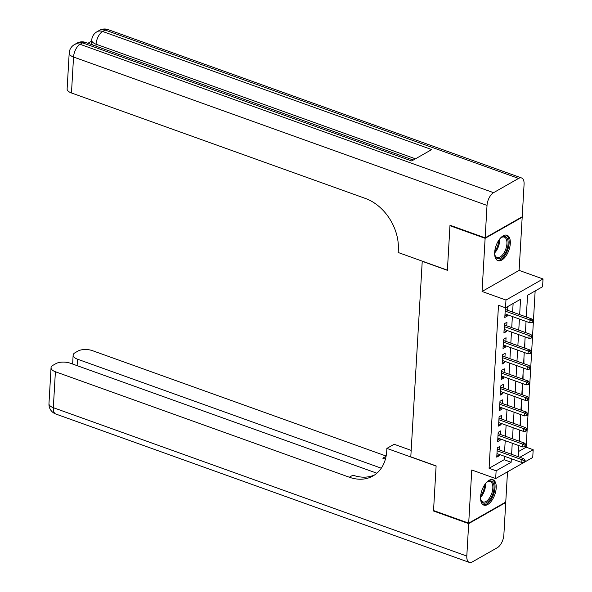 <?xml version="1.0" encoding="UTF-8"?>
<svg xmlns="http://www.w3.org/2000/svg" width="592" height="592" viewBox="0 0 592 592"><rect width="100%" height="100%" fill="white"/><g stroke="black" fill="none" stroke-linecap="round" stroke-linejoin="round"><path stroke-width="0.89" d="M496.207 487.978A13.483 6.786 109.7 0 0 492.944 479.735A13.483 6.786 109.7 0 0 485.114 484.13A13.483 6.786 109.7 0 0 480.578 496.873A13.483 6.786 109.7 0 0 483.834 505.117A13.483 6.786 109.7 0 0 491.671 500.721A13.483 6.786 109.7 0 0 496.207 487.978M510.304 243.504A13.483 6.786 109.7 0 0 507.041 235.253A13.483 6.786 109.7 0 0 499.211 239.649A13.483 6.786 109.7 0 0 494.675 252.392A13.483 6.786 109.7 0 0 497.931 260.643A13.483 6.786 109.7 0 0 505.768 256.247A13.483 6.786 109.7 0 0 510.304 243.504M518.548 451.518L526.147 447.189L533.177 449.713L532.733 457.475L495.674 478.565L496.126 470.803L511.148 462.256L511.347 458.748M422.244 261.139L410.796 456.824L436.112 465.904L433.544 510.533L468.701 523.15L505.76 502.06L507.499 471.831M521.693 217.049L522.181 217.227L485.122 238.31L482.058 291.479L505.968 300.055L543.027 278.965L542.575 286.728L527.553 295.282L526.303 316.994M482.058 291.479L519.117 270.389L522.181 217.227M519.117 270.389L543.027 278.965M526.147 447.189L535.153 290.953M422.074 261.242L447.389 270.322L449.964 225.7L450.475 225.404M449.964 225.7L485.122 238.31M499.589 450.001L499.796 446.427L497.295 447.848L496.755 457.165L499.256 455.736L499.33 454.434M500.484 434.476L500.691 430.902L498.183 432.323L497.65 441.639L500.151 440.211L500.225 438.916M501.38 418.958L501.587 415.377L499.078 416.805L498.545 426.114L501.047 424.693L501.121 423.391M502.275 403.433L502.482 399.859L499.974 401.28L499.441 410.596L501.942 409.168L502.016 407.866M503.17 387.915L503.378 384.334L500.869 385.762L500.336 395.071L502.837 393.65L502.911 392.348M504.066 372.39L504.273 368.809L501.764 370.237L501.232 379.553L503.733 378.125L503.807 376.823M504.961 356.865L505.168 353.291L502.66 354.712L502.127 364.028L504.628 362.6L504.702 361.298M505.857 341.347L506.064 337.766L503.555 339.194L503.022 348.503L505.524 347.082L505.598 345.78M506.752 325.822L506.952 322.248L504.451 323.669L503.918 332.985L506.419 331.557L506.493 330.255M527.021 304.517L527.539 295.519M526.621 317.112L526.643 311.037M525.726 332.637L525.748 326.562M524.838 348.155L524.852 342.087M523.942 363.68L523.957 357.605M523.047 379.198L523.062 373.13M522.151 394.723L522.166 388.648M521.256 410.249L521.278 404.173M520.361 425.766L520.383 419.698M519.487 435.216L519.465 441.292M519.658 314.611L520.546 299.271L505.524 307.818L498.486 305.294L489.088 468.279L504.11 459.732L504.317 456.225M504.569 451.792L505.213 440.7M505.464 436.267L506.108 425.182M506.36 420.742L507.004 409.657M507.255 405.224L507.899 394.131M508.151 389.699L508.787 378.614M509.046 374.181L509.682 363.088M509.941 358.656L510.578 347.563M510.837 343.131L511.473 332.045M511.732 327.613L512.369 316.52M512.628 312.088L513.123 303.489M507.647 310.304L507.847 306.723L505.346 308.151L504.806 317.46L507.314 316.039L507.388 314.737M495.674 478.565L471.765 469.981L468.701 523.15M489.088 468.279L496.126 470.803M505.524 307.818L505.968 300.055M519.88 457.283L533.177 449.713M526.044 321.426L525.407 332.519M525.148 336.952L524.512 348.044M524.253 352.477L523.617 363.562M523.358 367.995L522.721 379.087M522.462 383.52L521.826 394.605M521.574 399.038L520.93 410.13M520.679 414.563L520.035 425.655M519.783 430.088L519.14 441.173M518.888 445.606L518.244 456.698M511.606 454.316L512.243 443.223M512.494 438.79L513.138 427.705M513.39 423.265L514.034 412.18M514.285 407.747L514.929 396.655M515.181 392.222L515.824 381.137M516.076 376.704L516.72 365.612M516.971 361.179L517.615 350.087M517.867 345.654L518.511 334.569M518.762 330.136L519.406 319.044M504.11 459.732L511.148 462.256M504.939 315.188L507.314 316.039M504.044 330.706L506.419 331.557M503.148 346.231L505.524 347.082M502.253 361.749L504.628 362.6M501.357 377.274L503.733 378.125M500.462 392.799L502.837 393.65M499.574 408.317L501.942 409.168M498.679 423.842L501.047 424.693M497.783 439.36L500.151 440.211M496.888 454.885L499.256 455.736M532.171 321.034L532.082 322.588L533.089 322.018L533.177 320.464L532.171 321.034L529.981 319.991L529.818 322.781L505.013 313.886M505.176 311.089L529.981 319.991L531.786 318.962L505.272 309.446M533.177 320.464L531.786 318.962M529.818 322.781L532.082 322.588M500.107 238.509A11.67 5.868 -70.3 0 1 501.35 237.459A11.67 5.868 -70.3 0 1 507.522 238.976A11.67 5.868 -70.3 0 1 504.221 254.693A11.67 5.868 -70.3 0 1 495.208 256.114A11.67 5.868 -70.3 0 1 494.942 255.322A11.67 5.868 -70.3 0 1 494.646 253.716M494.838 254.886A10.804 5.439 109.7 0 0 494.956 255.226A10.804 5.439 109.7 0 0 497.014 257.461A10.804 5.439 109.7 0 0 504.673 251.667A10.804 5.439 109.7 0 0 506.36 239.353A10.804 5.439 109.7 0 0 504.31 237.118A10.804 5.439 109.7 0 0 500.995 237.725M497.176 260.258A13.401 6.741 109.7 0 0 506.493 252.666A13.401 6.741 109.7 0 0 508.432 237.703A13.401 6.741 109.7 0 0 506.212 235.068M486.01 482.983A11.67 5.868 -70.3 0 1 487.253 481.932A11.67 5.868 -70.3 0 1 493.425 483.449A11.67 5.868 -70.3 0 1 490.124 499.174A11.67 5.868 -70.3 0 1 481.111 500.595A11.67 5.868 -70.3 0 1 480.845 499.796A11.67 5.868 -70.3 0 1 480.549 498.198M480.741 499.367A10.804 5.439 109.7 0 0 480.867 499.707A10.804 5.439 109.7 0 0 482.917 501.942A10.804 5.439 109.7 0 0 490.576 496.14A10.804 5.439 109.7 0 0 492.263 483.834A10.804 5.439 109.7 0 0 490.213 481.599A10.804 5.439 109.7 0 0 486.898 482.199M483.079 504.732A13.401 6.741 109.7 0 0 492.396 497.139A13.401 6.741 109.7 0 0 494.335 482.184A13.401 6.741 109.7 0 0 492.115 479.55M93.27 45.192A10.375 4.536 -176.7 0 1 91.597 42.52L91.73 40.189A10.375 4.536 3.3 0 0 96.074 44.208L95.963 46.161M91.671 41.137L87.919 43.275M485.151 237.851L522.211 216.761L524.075 184.319A10.375 5.217 109.7 0 0 521.574 177.97A10.375 5.217 109.7 0 0 518.607 178.421L493.565 192.674A10.375 5.217 109.7 0 0 487.024 205.409L485.151 237.851L449.994 225.234L447.397 270.167L398.179 252.503L398.327 249.868A43.223 32.22 -119.6 0 0 365.405 198.446L71.469 92.966A10.375 4.536 -176.7 0 1 67.125 88.948L69.197 53.014A10.375 4.536 3.3 0 0 73.541 57.032L71.469 92.966M487.024 205.409L73.541 57.032A10.375 5.217 -70.3 0 1 80.09 44.296L82.591 42.876L411.692 160.965L431.716 149.569L102.623 31.472L105.124 30.051A10.375 5.217 -70.3 0 1 108.092 29.6L521.574 177.97M243.305 99.027L244.503 99.463M468.672 523.617L433.514 511L436.104 466.059L386.879 448.396L386.731 451.037A43.223 32.22 60.4 0 1 372.945 475.983A43.223 32.22 60.4 0 1 349.332 477.226L55.396 371.746L53.324 407.681L466.807 556.058L468.672 523.617L505.731 502.527L505.242 502.349M433.514 511L434.025 510.704M386.879 448.396L394.139 444.266L411.174 450.371M381.285 468.198L77.478 359.181A10.375 4.536 3.3 0 1 73.134 355.163A10.375 4.536 3.3 0 1 75.051 352.736L78.003 351.049A10.375 4.536 3.3 0 1 92.448 350.656L386.125 456.04M385.444 459.029A43.223 32.22 60.4 0 1 382.78 458.186L385.414 459.133M466.807 556.058A10.375 5.217 109.7 0 0 469.308 562.4A10.375 5.217 109.7 0 0 472.275 561.949L497.317 547.704A10.375 5.217 109.7 0 0 503.859 534.968L505.731 502.527M376.86 473.208L70.367 363.229A10.375 4.536 3.3 0 0 55.922 363.621L52.969 365.301A10.375 4.536 3.3 0 0 51.045 367.728A10.375 4.536 3.3 0 0 55.396 371.746M374.706 474.88A43.223 32.22 60.4 0 1 352.936 475.176L349.332 477.226M531.276 336.559L531.187 338.113L532.193 337.544L532.282 335.99L531.276 336.559L529.085 335.509L528.922 338.306L504.118 329.404M504.28 326.614L529.085 335.509L530.891 334.487L504.377 324.971M532.282 335.99L530.891 334.487M528.922 338.306L531.187 338.113M530.38 352.085L530.291 353.631L531.298 353.061L531.387 351.515L530.38 352.085L528.19 351.034L528.027 353.831L503.222 344.929M503.385 342.132L528.19 351.034L529.995 350.005L503.481 340.496M531.387 351.515L529.995 350.005M528.027 353.831L530.291 353.631M529.485 367.602L529.396 369.156L530.402 368.587L530.491 367.033L529.485 367.602L527.294 366.559L527.132 369.349L502.334 360.447M502.49 357.657L527.294 366.559L529.1 365.53L502.586 356.014M530.491 367.033L529.1 365.53M527.132 369.349L529.396 369.156M528.597 383.128L528.501 384.682L529.507 384.112L529.596 382.558L528.597 383.128L526.399 382.077L526.236 384.874L501.439 375.972M501.594 373.175L526.399 382.077L528.205 381.056L501.69 371.539M529.596 382.558L528.205 381.056M526.236 384.874L528.501 384.682M527.701 398.653L527.605 400.199L528.612 399.63L528.7 398.083L527.701 398.653L525.504 397.602L525.341 400.392L500.543 391.497M500.699 388.7L525.504 397.602L527.309 396.573L500.795 387.064M528.7 398.083L527.309 396.573M525.341 400.392L527.605 400.199M526.806 414.171L526.717 415.725L527.716 415.155L527.805 413.601L526.806 414.171L524.608 413.12L524.445 415.917L499.648 407.015M499.803 404.225L524.608 413.12L526.414 412.099L499.9 402.582M527.805 413.601L526.414 412.099M524.445 415.917L526.717 415.725M525.911 429.696L525.822 431.25L526.821 430.68L526.91 429.126L525.911 429.696L523.713 428.645L523.557 431.442L498.753 422.54M498.915 419.743L523.713 428.645L525.518 427.616L499.004 418.107M526.91 429.126L525.518 427.616M523.557 431.442L525.822 431.25M525.015 445.214L524.926 446.768L525.925 446.198L526.014 444.644L525.015 445.214L522.817 444.17L522.662 446.96L497.857 438.058M498.02 435.268L522.817 444.17L524.623 443.142L498.109 433.625M526.014 444.644L524.623 443.142M522.662 446.96L524.926 446.768M524.12 460.739L524.031 462.293L525.03 461.723L525.119 460.169L524.12 460.739L521.922 459.688L521.767 462.485L496.962 453.583M497.125 450.793L521.922 459.688L523.728 458.667L497.213 449.15M525.119 460.169L523.728 458.667M521.767 462.485L524.031 462.293M499.574 239.168A10.804 5.439 -70.3 0 1 494.653 252.873M494.757 251.393A10.449 5.254 109.7 0 0 498.716 240.374M485.477 483.642A10.804 5.439 -70.3 0 1 480.556 497.347M480.667 495.867A10.449 5.254 109.7 0 0 484.619 484.855M518.607 178.421L105.124 30.051A10.375 7.733 -119.6 0 0 99.456 30.347L96.955 31.776A10.375 7.733 60.4 0 1 102.623 31.472A10.375 5.217 -70.3 0 0 96.074 44.208L415.466 158.819M413.32 160.04L85.559 42.424A10.375 5.217 -70.3 0 0 82.591 42.876A10.375 7.733 -119.6 0 0 76.923 43.172L74.422 44.6A10.375 7.733 60.4 0 1 80.09 44.296L493.565 192.674M382.78 458.186L386.073 456.314M77.478 359.181L77.108 365.649M53.324 407.681A10.375 4.536 -176.7 0 1 48.973 403.663A10.375 10.375 0 0 0 55.826 414.03A10.375 5.217 -70.3 0 1 53.324 407.681M85.559 42.424A10.375 10.375 0 0 0 76.923 43.172M74.422 44.6A10.375 10.375 0 0 0 69.197 53.014M108.092 29.6A10.375 10.375 0 0 0 99.456 30.347M96.955 31.776A10.375 10.375 0 0 0 91.73 40.189M73.134 355.163L72.624 364.036M51.045 367.728L48.973 403.663M55.826 414.03L469.308 562.4"/></g></svg>
